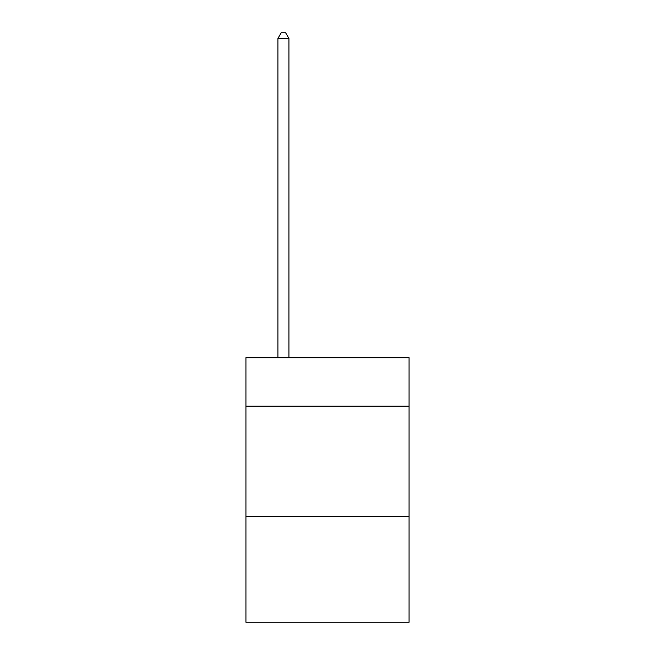 <?xml version="1.0" encoding="UTF-8"?>
<svg xmlns="http://www.w3.org/2000/svg" width="655" height="655" viewBox="0 0 655 655"><rect width="100%" height="100%" fill="white"/><g stroke="black" fill="none" stroke-linecap="round" stroke-linejoin="round"><path stroke-width="0.98" d="M409.072 406.206L409.072 357.704L245.928 357.704L245.928 406.206L409.072 406.206L409.072 622.25L245.928 622.25L245.928 406.206M409.072 516.435L245.928 516.435M288.921 357.704L288.921 38.481L277.9 38.481L277.9 357.704M277.9 38.481L281.208 32.75L285.613 32.75L288.921 38.481"/></g></svg>
